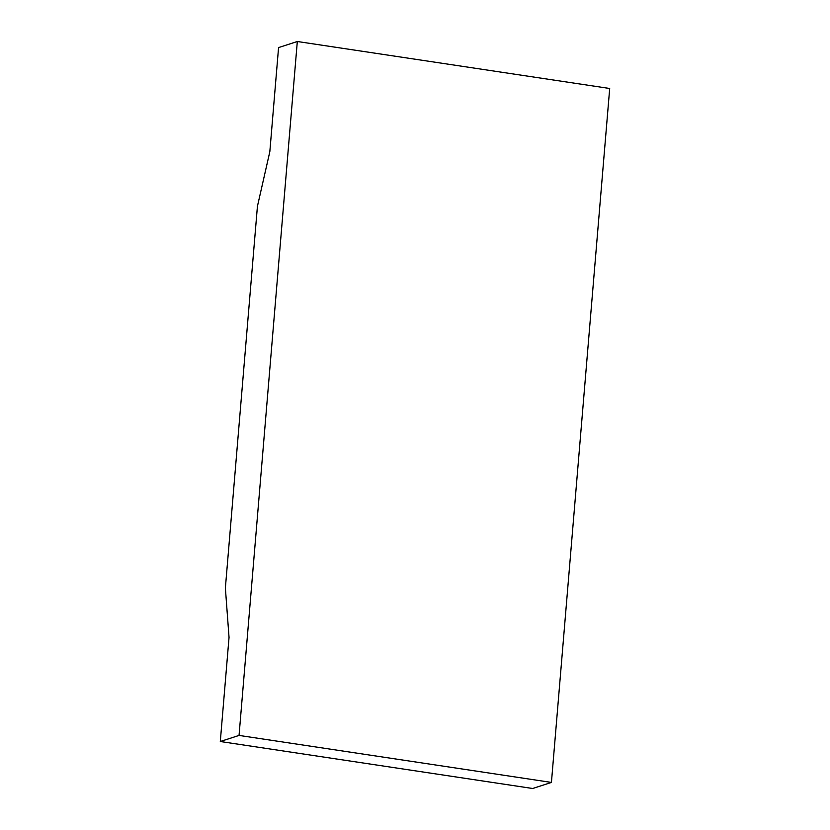 <?xml version="1.0" encoding="UTF-8"?>
<svg xmlns="http://www.w3.org/2000/svg" width="830" height="830" viewBox="0 0 830 830"><rect width="100%" height="100%" fill="white"/><g stroke="black" fill="none" stroke-linecap="round" stroke-linejoin="round"><path stroke-width="1.25" d="M297.316 41.5L278.569 47.58L269.833 151.672L257.425 206.328L225.376 587.982L229.038 637.419L220.303 741.512L239.05 735.422L297.316 41.5L609.697 88.488L551.431 782.42L239.05 735.422M220.303 741.512L532.684 788.5L551.431 782.42"/></g></svg>
